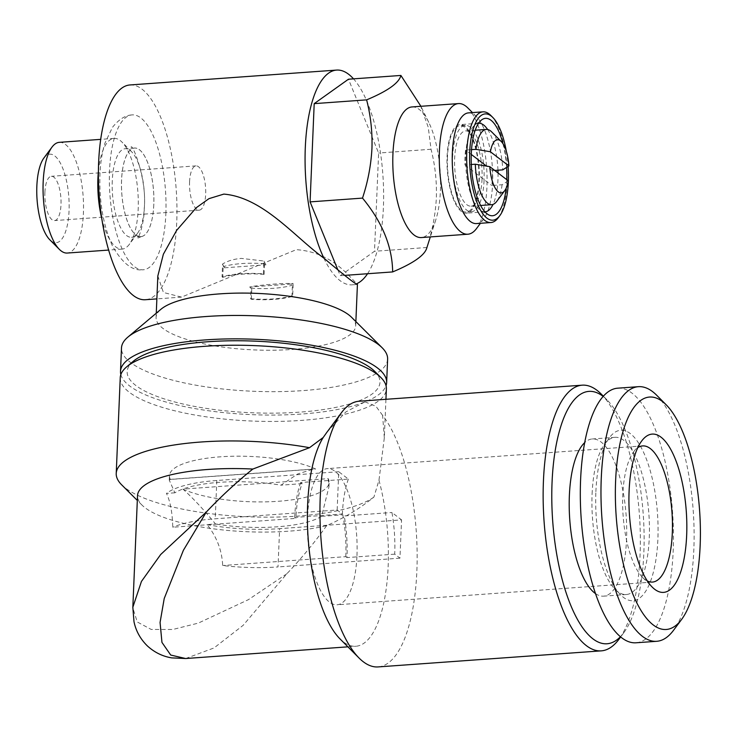 <?xml version="1.0" encoding="UTF-8"?>
<svg xmlns="http://www.w3.org/2000/svg" width="737" height="737" viewBox="0 0 737 737"><rect width="100%" height="100%" fill="white"/><g stroke="black" fill="none" stroke-linecap="round" stroke-linejoin="round"><path stroke-width="0.55" stroke-dasharray="3.69 2.76" d="M385.939 399.297L384.318 437.815L378.975 480.229L373.917 497.097C359.794 508.53 344.032 518.047 326.629 525.638A110.983 31.442 2.4 0 1 288.655 531.193A110.983 31.442 2.4 0 1 142.075 505.158A110.983 31.442 2.4 0 1 137.515 495.679M373.917 497.097A133.185 37.734 2.4 0 1 297.601 516.103A133.185 37.734 2.4 0 1 125.29 487.977A133.185 37.734 2.4 0 1 121.697 484.863M601.226 394.055A133.185 47.776 -94.1 0 1 640.057 555.053A133.185 47.776 -94.1 0 1 618.896 639.329M384.318 437.815L382.595 415.327A133.185 47.776 -94.1 0 1 416.856 571.129A133.185 47.776 -94.1 0 1 378.118 666.921M378.975 480.229A110.983 39.816 -94.1 0 1 388.141 566.44A110.983 39.816 -94.1 0 1 355.851 646.266A110.983 39.816 -94.1 0 1 339.978 638.868M358.983 401.241A133.185 47.776 -94.1 0 1 365.027 401.858L345.8 411.974L327.025 432.085M603.142 396.414A126.524 45.39 -94.1 0 1 606.956 399.804A126.524 45.39 -94.1 0 1 643.843 552.759A126.524 45.39 -94.1 0 1 623.732 632.816A126.524 45.39 -94.1 0 1 620.443 636.722M185.669 658.519L214.034 647.943L243.136 625.335L286.877 573.736C301.848 557.9 315.104 541.87 326.629 525.638M286.877 573.736L248.424 599.651L198.262 623.124L172.744 629.49L151.242 629.453L137.266 621.982L132.817 607.822M592.097 494.011A78.804 28.264 -94.1 0 1 604.626 444.144A78.804 28.264 -94.1 0 1 615.027 437.327A78.804 28.264 -94.1 0 1 649.26 537.844A78.804 28.264 -94.1 0 1 626.339 594.519A78.804 28.264 -94.1 0 1 615.073 589.268A78.804 28.264 -94.1 0 1 592.097 494.011M595.551 593.626A78.804 28.264 85.9 0 0 603.603 596.159A78.804 28.264 85.9 0 0 626.533 539.484A78.804 28.264 85.9 0 0 592.29 438.966A78.804 28.264 85.9 0 0 584.681 442.624M595.883 491.708A85.455 30.659 -94.1 0 1 609.462 437.631A85.455 30.659 -94.1 0 1 643.033 451.182A85.455 30.659 -94.1 0 1 657.883 539.254A85.455 30.659 -94.1 0 1 620.794 595.017A85.455 30.659 -94.1 0 1 595.883 491.708M656.639 395.198A127.63 45.786 -94.1 0 1 693.839 549.498A127.63 45.786 -94.1 0 1 673.563 630.255M617.717 388.178A127.63 45.786 -94.1 0 1 673.176 550.981A127.63 45.786 -94.1 0 1 636.049 642.784M647.362 580.996A68.255 24.487 -94.1 0 1 642.692 577.522A68.255 24.487 -94.1 0 1 622.793 495.006A68.255 24.487 -94.1 0 1 633.636 451.818A68.255 24.487 -94.1 0 1 637.763 447.7M356.966 555.689A68.255 24.487 85.9 0 0 327.311 468.621A68.255 24.487 85.9 0 0 307.458 517.715A68.255 24.487 85.9 0 0 337.113 604.782A68.255 24.487 85.9 0 0 356.966 555.689M133.24 361.323A126.524 35.846 -177.6 0 0 135.774 385.442A126.524 35.846 -177.6 0 0 294.505 412.48A126.524 35.846 -177.6 0 0 374.783 371.439M120.242 377.768A133.185 37.734 -177.6 0 0 129.307 392.268A133.185 37.734 -177.6 0 0 277.103 421.407A133.185 37.734 -177.6 0 0 386.372 388.915M153.784 204.683A44.395 15.928 -94.1 0 1 140.878 236.623A44.395 15.928 -94.1 0 1 121.587 179.994A44.395 15.928 -94.1 0 1 134.493 148.063A44.395 15.928 -94.1 0 1 153.784 204.683A44.432 15.938 -94.1 0 1 141.283 236.614A44.432 15.938 -94.1 0 1 121.568 179.975A44.432 15.938 -94.1 0 1 134.908 148.008A44.432 15.938 -94.1 0 1 153.803 204.702M112.282 180.657A44.395 15.928 85.9 0 0 131.573 237.286A44.395 15.928 85.9 0 0 137.432 233.445A44.395 15.928 85.9 0 0 144.489 205.356A44.395 15.928 85.9 0 0 131.545 151.693A44.395 15.928 85.9 0 0 125.198 148.727A44.395 15.928 85.9 0 0 112.282 180.657M98.408 171.26A55.496 19.908 -94.1 0 1 114.069 138.399A55.496 19.908 -94.1 0 1 122.001 142.103A55.496 19.908 -94.1 0 1 138.178 209.188A55.496 19.908 -94.1 0 1 129.362 244.306A55.496 19.908 -94.1 0 1 122.038 249.106A55.496 19.908 -94.1 0 1 101.835 218.825M59.301 142.342A55.496 19.908 -94.1 0 1 83.41 213.131A55.496 19.908 -94.1 0 1 67.27 253.049M43.907 158.004A44.395 15.928 -94.1 0 1 61.337 165.042A44.395 15.928 -94.1 0 1 69.057 210.791A44.395 15.928 -94.1 0 1 49.794 239.755M44.902 192.265A22.193 7.96 -94.1 0 1 51.36 176.3A22.193 7.96 -94.1 0 1 61.005 204.619A22.193 7.96 -94.1 0 1 54.547 220.584A22.193 7.96 -94.1 0 1 44.902 192.265M189.566 181.846A22.193 7.96 -94.1 0 1 196.024 165.88A22.193 7.96 -94.1 0 1 205.669 194.2A22.193 7.96 -94.1 0 1 199.211 210.165A22.193 7.96 -94.1 0 1 189.566 181.846M165.853 213.942A77.652 27.859 85.9 0 0 131.398 114.963A77.652 27.859 85.9 0 0 109.518 170.735A77.652 27.859 85.9 0 0 142.545 269.816A77.652 27.859 85.9 0 0 165.853 213.942M351.586 317.306A99.891 28.301 2.4 0 1 355.685 325.846A99.891 28.301 2.4 0 1 292.119 349.449A99.891 28.301 2.4 0 1 156.087 317.481A99.891 28.301 2.4 0 1 160.896 309.31M387.616 359.14A133.185 37.734 2.4 0 1 302.861 390.61A133.185 37.734 2.4 0 1 121.485 347.984M157.829 275.97L163.421 292.478L181.532 297.112L296.302 249.668C334.57 252.201 352.148 281.046 357.03 283.561M129.952 84.958A107.657 38.619 -94.1 0 1 176.733 222.288A107.657 38.619 -94.1 0 1 145.419 299.719M367.551 273.731A107.657 38.619 85.9 0 0 383.397 207.401A107.657 38.619 85.9 0 0 353.52 78.859M120.85 374.589A133.185 37.734 -177.6 0 0 301.875 414.01A133.185 37.734 -177.6 0 0 386.031 385.709M471.523 149.639L465.6 150.072A37.734 13.533 85.9 0 0 464.992 157.285A37.734 13.533 85.9 0 0 464.973 164.959L471.321 164.498M482.035 179.027A37.734 13.533 -94.1 0 1 471.063 206.167A37.734 13.533 -94.1 0 1 454.665 158.031A37.734 13.533 -94.1 0 1 465.637 130.891A37.734 13.533 -94.1 0 1 482.035 179.027M508.281 180.832L502.1 184.757L491.763 185.503A37.734 13.533 85.9 0 0 492.371 178.28A37.734 13.533 85.9 0 0 492.39 170.615L494.739 170.44M502.1 184.757A37.734 13.533 -94.1 0 1 496.701 201.413M484.052 180.574A43.28 15.523 -94.1 0 1 471.459 211.703A43.28 15.523 -94.1 0 1 452.647 156.493A43.28 15.523 -94.1 0 1 465.24 125.354A43.28 15.523 -94.1 0 1 484.052 180.574M447.479 156.861A43.28 15.523 85.9 0 0 466.291 212.072A43.28 15.523 85.9 0 0 478.884 180.943A43.28 15.523 85.9 0 0 460.072 125.732A43.28 15.523 85.9 0 0 447.479 156.861M447.083 156.557A44.395 15.928 -94.1 0 1 459.989 124.617A44.395 15.928 -94.1 0 1 479.28 181.247A44.395 15.928 -94.1 0 1 466.374 213.177A44.395 15.928 -94.1 0 1 447.083 156.557M484.928 211.841A44.395 15.928 -94.1 0 1 481.436 210.985A44.395 15.928 -94.1 0 1 465.756 155.212A44.395 15.928 -94.1 0 1 475.227 124.636A44.395 15.928 -94.1 0 1 478.543 123.291M487.627 129.491A44.395 15.928 -94.1 0 1 497.954 170.21M498.037 172.974A44.395 15.928 -94.1 0 1 497.954 179.911A44.395 15.928 -94.1 0 1 493.025 204.407M502.956 143.678A48.835 17.522 -94.1 0 1 506.595 167.419M506.761 179.671A48.835 17.522 -94.1 0 1 506.724 180.629A48.835 17.522 -94.1 0 1 506.162 188.165M411.983 106.939A65.482 23.492 -94.1 0 1 428.768 122.388A65.482 23.492 -94.1 0 1 440.431 190.468A65.482 23.492 -94.1 0 1 435.788 219.866A65.482 23.492 -94.1 0 1 421.389 237.563M420.366 105.188L428.261 127.298L431.034 149.261C435.097 165.033 436.875 181.228 436.359 197.848C435.438 214.707 432.287 231.252 426.916 247.503L426.834 247.77M467.848 107.952A65.482 23.492 -94.1 0 1 486.936 187.115A65.482 23.492 -94.1 0 1 476.526 228.553M468.492 112.881A55.496 19.908 -94.1 0 1 476.434 116.584A55.496 19.908 -94.1 0 1 492.611 183.67A55.496 19.908 -94.1 0 1 483.794 218.778A55.496 19.908 -94.1 0 1 476.471 223.578M490.897 115.543A55.496 19.908 -94.1 0 1 507.074 182.629A55.496 19.908 -94.1 0 1 498.258 217.737M382.595 415.327L375.962 406.317L365.027 401.858M337.822 269.788L340.236 275.693L374.497 251.28L378.615 153.038L348.463 79.218M323.838 258.097A107.657 38.619 85.9 0 0 352.083 284.841A107.657 38.619 85.9 0 0 356.1 283.948M344.667 275.38L340.236 275.693M426.916 247.503L374.497 251.28M431.034 149.261L378.615 153.038M506.328 151.361A53.276 19.107 -94.1 0 1 508.125 166.442M491.699 131.923A37.734 13.533 -94.1 0 1 502.717 169.869M464.973 164.959L491.763 185.503M492.39 170.615L486.494 166.092M471.265 154.411L465.6 150.072M170.376 479.455L169.27 480.128L174.853 492.813A79.909 22.635 2.4 0 1 219.239 482.348A79.909 22.635 2.4 0 1 280.954 485.176L297.739 473.946L313.492 469.054L315.629 468.999A79.909 22.635 -177.6 0 0 220.308 456.82A79.909 22.635 -177.6 0 0 169.455 475.706A79.909 22.635 -177.6 0 0 170.376 479.455L315.629 468.999M174.853 492.813L166.461 493.412C170.293 501.289 172.394 512.556 172.753 527.241L295.887 518.378L294.68 517.448L342.383 514.011L337.15 510.004L215.222 518.784A86.57 24.524 -177.6 0 0 172.753 527.241M337.15 510.004L338.753 471.717L348.371 479.087L300.659 482.523L302.133 483.647A68.808 24.68 85.9 0 0 295.887 518.378M302.133 483.647L280.954 485.176M338.753 471.717L216.825 480.496A86.57 24.524 -177.6 0 0 166.461 493.412M348.371 479.087A72.143 25.878 85.9 0 0 342.383 514.011M300.659 482.523A72.143 25.878 85.9 0 0 294.68 517.448M182.951 489.101A79.909 22.635 -177.6 0 0 272.064 501.648A79.909 22.635 -177.6 0 0 329.135 482.403A79.909 22.635 -177.6 0 0 328.205 478.645L182.951 489.101C193.103 498.249 203.956 509.875 215.49 523.979L207.097 524.587C216.816 536.914 222.003 550.557 222.675 565.519A86.57 24.524 -177.6 0 0 278.015 566.937L279.627 528.659L401.554 519.88L399.951 558.158L394.719 554.15A72.143 25.878 85.9 0 0 391.946 512.501L401.554 519.88M394.719 554.15L347.007 557.587A72.143 25.878 85.9 0 0 344.234 515.937L391.946 512.501M399.951 558.158L278.015 566.937M207.097 524.587A86.57 24.524 -177.6 0 0 279.627 528.659M347.007 557.587L345.8 556.656L222.675 565.519M345.8 556.656A68.808 24.68 85.9 0 0 342.769 514.813L344.234 515.937M328.205 478.645L328.951 486.816L321.599 516.342L342.769 514.813M321.599 516.342A79.909 22.635 2.4 0 1 215.49 523.979M263.385 273.851L263.929 261.027A102.554 36.786 85.9 0 0 265.946 264.832L264.528 263.745L264.086 274.385L263.385 273.851A46.062 13.045 -177.6 0 0 240.658 273.749A46.062 13.045 -177.6 0 0 222.058 276.826L222.592 264.012C227.65 260.898 233.878 259.028 241.294 258.392L263.929 261.027M222.058 276.826L222.749 277.361L223.191 266.72L224.61 267.807A102.554 36.786 -94.1 0 1 222.592 264.012M224.61 267.807L265.946 264.832M264.528 263.745A44.395 12.575 -177.6 0 0 223.191 266.72M264.086 274.385A44.395 12.575 -177.6 0 0 222.749 277.361M292.663 296.302L291.972 295.777L292.414 285.136L291.004 284.049A102.554 36.786 85.9 0 0 293.206 283.487C282.363 283.248 268.581 284.242 251.87 286.463A102.554 36.786 -94.1 0 1 249.668 287.025L251.087 288.112L250.635 298.752L251.335 299.277A46.062 13.045 -177.6 0 0 292.663 296.302L293.206 283.487M291.004 284.049L249.668 287.025M251.335 299.277L251.87 286.463M250.635 298.752A44.395 12.575 -177.6 0 0 291.972 295.777M251.087 288.112A44.395 12.575 -177.6 0 0 292.414 285.136M216.825 480.496L215.222 518.784M142.075 505.158L137.312 500.423M623.732 632.816L620.683 636.925M347.919 646.837L355.851 646.266M615.027 437.327L592.29 438.966M604.626 444.144L609.462 437.631M642.692 577.522L652.227 587.103M642.646 445.913L327.311 468.621M140.878 236.623L131.573 237.286M137.432 233.445L129.362 244.306M122.038 249.106L108.661 250.064M196.024 165.88L51.36 176.3M131.398 114.963C124.949 115.479 118.639 119.606 112.466 127.344L104.976 143.024C102.111 152.246 100.435 162.766 99.946 174.586C99.117 201.818 103.263 225.568 112.383 245.826C122.112 262.98 132.163 270.976 142.545 269.816M141.283 236.614L137.607 238.18C139.081 237.913 144.544 220.916 144.222 208.543C147.16 180.058 132.761 143.872 131.039 146.985L134.908 148.008M355.685 325.846L355.87 321.572M181.532 297.112L156.87 298.89M480.635 205.476L471.063 206.167M471.459 211.703L466.291 212.072M478.663 123.282L459.989 124.617M475.227 124.636L481.722 119.827M435.788 219.866L430.316 236.918M483.794 218.778L480.432 223.293M476.434 116.584L472.463 112.595M428.768 122.388L420.91 106.294M481.436 210.985L488.557 214.817M485.047 211.841L466.374 213.177M465.24 125.354L460.072 125.732M475.218 130.2L465.637 130.891M156.087 317.481L156.272 313.207M357.261 284.464L352.083 284.841M199.211 210.165L54.547 220.584M114.069 138.399L100.693 139.367M131.545 151.693L122.001 142.103M134.493 148.063L125.198 148.727M652.448 582.073L337.113 604.782M633.636 451.818L641.706 440.966M615.073 589.268L620.794 595.017M626.339 594.519L603.603 596.159M606.956 399.804L603.345 396.184M169.86 479.4L313.492 469.054M169.27 480.128L169.455 475.706M328.951 486.816L329.135 482.403"/><path stroke-width="1.11" d="M132.817 607.822L137.515 495.679A110.983 31.442 2.4 0 1 208.147 469.451A110.983 31.442 2.4 0 1 252.837 469.054C236.863 481.86 221.367 496.176 206.36 511.985L183.384 550.309L164.222 598.508L160.067 622.479L161.956 642.406L170.717 655.055L185.65 658.528L347.919 646.837M137.312 500.423L121.697 484.863A133.185 37.734 2.4 0 1 116.225 473.476A133.185 37.734 2.4 0 1 200.989 442.007A133.185 37.734 2.4 0 1 309.512 447.7L323.221 437.474A110.983 39.816 -94.1 0 0 307.624 504.698A110.983 39.816 -94.1 0 0 339.978 638.868L359.066 658.04A133.185 47.776 -94.1 0 1 320.245 497.033A133.185 47.776 -94.1 0 1 341.406 412.757A133.185 47.776 -94.1 0 1 358.983 401.241L582.184 385.175A133.185 47.776 -94.1 0 1 601.226 394.055L603.345 396.184M620.683 636.925L618.896 639.329A133.185 47.776 -94.1 0 1 601.309 650.854A133.185 47.776 -94.1 0 1 543.436 480.966A133.185 47.776 -94.1 0 1 582.184 385.175M601.309 650.854L378.118 666.921A133.185 47.776 -94.1 0 1 359.066 658.04M327.025 432.085L323.221 437.474M620.443 636.722A126.524 45.39 -94.1 0 1 572.409 609.204A126.524 45.39 -94.1 0 1 552.059 482.367A126.524 45.39 -94.1 0 1 603.142 396.414M185.65 658.519L171.703 657.883C162.545 656.372 154.438 652.383 147.372 645.916C140.389 639.071 135.921 630.983 133.987 621.659L132.835 607.251L141.43 581.465L160.675 554.528L206.36 511.985M252.837 469.054L309.512 447.7M584.681 442.624A78.804 28.264 85.9 0 0 569.369 495.642A78.804 28.264 85.9 0 0 595.551 593.626M681.633 619.402L673.563 630.255A127.63 45.786 -94.1 0 1 656.713 641.301A127.63 45.786 -94.1 0 1 601.254 478.488A127.63 45.786 -94.1 0 1 638.38 386.685A127.63 45.786 -94.1 0 1 656.639 395.198L666.174 404.788A116.538 41.806 -94.1 0 1 700.15 545.666A116.538 41.806 -94.1 0 1 681.633 619.402A116.538 41.806 -94.1 0 1 635.865 600.931A116.538 41.806 -94.1 0 1 615.616 480.828A116.538 41.806 -94.1 0 1 666.174 404.788M656.713 641.301L636.049 642.784A127.63 45.786 -94.1 0 1 580.59 479.98A127.63 45.786 -94.1 0 1 617.717 388.178L638.38 386.685M686.663 535.32A79.356 28.467 -94.1 0 1 652.227 587.103A79.356 28.467 -94.1 0 1 629.094 491.174A79.356 28.467 -94.1 0 1 641.706 440.966A79.356 28.467 -94.1 0 1 672.872 453.541A79.356 28.467 -94.1 0 1 686.663 535.32M637.763 447.7A68.255 24.487 -94.1 0 1 642.646 445.913A68.255 24.487 -94.1 0 1 672.31 532.98A68.255 24.487 -94.1 0 1 652.448 582.073A68.255 24.487 -94.1 0 1 647.362 580.996M385.939 399.297L386.372 388.915A133.185 37.734 -177.6 0 0 380.9 377.537L374.783 371.439A126.524 35.846 -177.6 0 0 371.374 368.482A126.524 35.846 -177.6 0 0 249.797 340.955A126.524 35.846 -177.6 0 0 133.24 361.323L126.644 366.879A133.185 37.734 -177.6 0 0 120.242 377.768L116.225 473.476M380.9 377.537A133.185 37.734 -177.6 0 0 377.307 374.414A133.185 37.734 -177.6 0 0 249.327 345.441A133.185 37.734 -177.6 0 0 126.644 366.879M101.835 218.825A55.496 19.908 -94.1 0 1 97.92 178.317A55.496 19.908 -94.1 0 1 98.408 171.26M108.661 250.064L67.27 253.049A55.496 19.908 -94.1 0 1 59.338 249.346A55.496 19.908 -94.1 0 1 43.161 182.26A55.496 19.908 -94.1 0 1 51.977 147.142A55.496 19.908 -94.1 0 1 59.301 142.342L100.693 139.367M59.338 249.346L49.794 239.755A44.395 15.928 -94.1 0 1 36.85 186.093A44.395 15.928 -94.1 0 1 43.907 158.004L51.977 147.142M120.509 371.384L121.485 347.984A133.185 37.734 2.4 0 1 127.888 337.104L160.896 309.31A99.891 28.301 2.4 0 1 219.663 293.879A99.891 28.301 2.4 0 1 351.586 317.306L382.144 347.753A133.185 37.734 2.4 0 1 387.616 359.14L386.639 382.54A133.185 37.734 -177.6 0 0 205.264 339.914A133.185 37.734 -177.6 0 0 120.509 371.384A133.185 37.734 -177.6 0 0 120.85 374.589M127.888 337.104A133.185 37.734 2.4 0 1 206.24 316.514A133.185 37.734 2.4 0 1 382.144 347.753M356.1 283.948A107.657 38.619 85.9 0 0 357.03 283.561L357.261 284.464M367.551 273.731A107.657 38.619 85.9 0 1 357.03 283.561C359.085 286.997 348.021 278.512 323.838 258.097C294.542 236.863 263.155 197.442 223.836 194.098L208.949 198.658L196.291 207.714L176.64 230.386L163.365 254.219L157.829 275.97L156.272 313.207M353.52 78.859A107.657 38.619 85.9 0 0 336.616 70.079A107.657 38.619 85.9 0 0 305.302 147.511A107.657 38.619 85.9 0 0 323.838 258.097M156.87 298.89L145.419 299.719A107.657 38.619 -94.1 0 1 98.638 162.389A107.657 38.619 -94.1 0 1 129.952 84.958L336.616 70.079M386.031 385.709A133.185 37.734 -177.6 0 0 386.639 382.54M504.781 190.561L496.701 201.413A37.734 13.533 -94.1 0 1 491.726 204.683A37.734 13.533 -94.1 0 1 475.31 164.213L489.792 166.654L508.281 180.832A26.633 9.553 -94.1 0 1 504.781 190.561A26.633 9.553 -94.1 0 1 489.792 166.654M471.321 164.498L475.31 164.213M478.543 123.291A44.395 15.928 -94.1 0 1 478.663 123.282A44.395 15.928 -94.1 0 1 487.627 129.491M497.954 170.21A44.395 15.928 -94.1 0 1 498.037 172.974M506.162 188.165A48.835 17.522 -94.1 0 1 488.557 214.817A48.835 17.522 -94.1 0 1 471.302 153.462A48.835 17.522 -94.1 0 1 481.722 119.827A48.835 17.522 -94.1 0 1 502.956 143.678M506.595 167.419A48.835 17.522 -94.1 0 1 506.761 179.671M480.432 223.293L476.526 228.553A65.482 23.492 -94.1 0 1 467.884 234.219L421.389 237.563A65.482 23.492 -94.1 0 1 392.932 154.033A65.482 23.492 -94.1 0 1 411.983 106.939L458.478 103.585A65.482 23.492 -94.1 0 1 467.848 107.952L472.463 112.595M426.916 247.503C425.221 254.919 413.798 263.063 392.655 271.925C392.324 246.683 382.273 222.077 362.503 198.106C367.883 181.855 371.024 165.309 371.945 148.45C372.461 131.831 370.683 115.635 366.621 99.864L314.202 103.641L310.084 201.883L337.822 269.788M467.884 234.219A65.482 23.492 -94.1 0 1 439.427 150.689A65.482 23.492 -94.1 0 1 458.478 103.585M508.125 166.442A53.276 19.107 -94.1 0 1 508.337 181.864A53.276 19.107 -94.1 0 1 499.87 215.572L498.258 217.737A55.496 19.908 -94.1 0 1 490.934 222.537L476.471 223.578A55.496 19.908 -94.1 0 1 452.352 152.799A55.496 19.908 -94.1 0 1 468.492 112.881L482.965 111.84A55.496 19.908 -94.1 0 1 490.897 115.543L492.804 117.459A53.276 19.107 -94.1 0 1 506.328 151.361M490.934 222.537A55.496 19.908 -94.1 0 1 466.816 151.758A55.496 19.908 -94.1 0 1 482.965 111.84M499.87 215.572A53.276 19.107 -94.1 0 1 478.949 207.125A53.276 19.107 -94.1 0 1 469.69 152.227A53.276 19.107 -94.1 0 1 492.804 117.459M366.621 99.864C387.708 91.047 399.132 82.912 400.891 75.441L348.463 79.218L314.202 103.641M362.503 198.106L310.084 201.883M392.655 271.925L344.667 275.38M400.891 75.441L420.91 106.294M493.025 204.407A44.395 15.928 -94.1 0 1 485.047 211.841A44.395 15.928 -94.1 0 1 484.928 211.841M494.739 170.44L502.717 169.869L508.899 165.945L490.418 151.767L475.936 149.325L471.523 149.639M475.936 149.325A37.734 13.533 -94.1 0 1 486.3 129.408A37.734 13.533 -94.1 0 1 491.699 131.923L501.243 141.504A26.633 9.553 -94.1 0 1 508.899 165.945M490.418 151.767A26.633 9.553 -94.1 0 1 501.243 141.504M486.494 166.092L471.265 154.411M327.035 432.094L341.406 412.757M355.87 321.572L357.427 284.371M491.726 204.683L480.635 205.476M430.316 236.918L426.834 247.77M486.3 129.408L475.218 130.2"/></g></svg>
